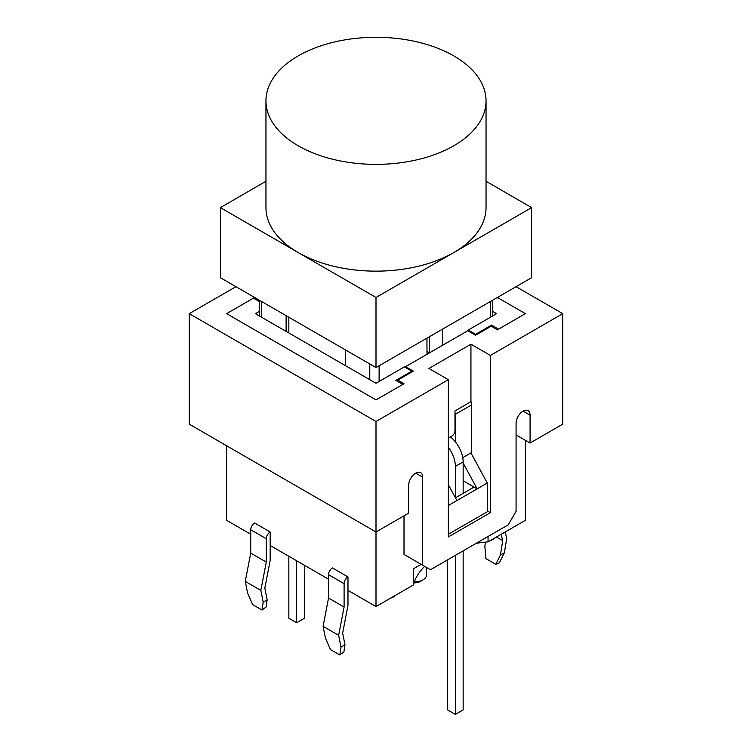 <?xml version="1.0" encoding="UTF-8"?>
<svg xmlns="http://www.w3.org/2000/svg" width="752" height="752" viewBox="0 0 752 752"><rect width="100%" height="100%" fill="white"/><g stroke="black" fill="none" stroke-linecap="round" stroke-linejoin="round"><path stroke-width="1.13" d="M491.554 325.099L498.557 329.15L525.404 313.65L497.392 297.472L525.404 313.65L497.392 329.818L491.169 326.227L475.602 335.213L475.602 334.311L491.554 325.099L491.554 326.453M475.602 335.213L467.819 330.72L405.572 366.656L413.356 371.15L397.789 380.136L404.012 383.736L376 399.904L402.846 384.404L395.843 380.362L411.795 371.15L411.795 372.052M259.675 301.749L253.443 298.149L226.596 313.65L254.608 297.472L254.608 298.817M411.795 371.15L404.407 366.882L376 383.285L255.389 313.65L259.675 311.168M376 399.904L226.596 313.65L376 399.904M250.717 534.24L226.596 520.309L226.596 445.729M340.994 647.087L338.644 635.327L344.096 607.024L344.096 583.665A5.499 3.177 -60 0 1 347.988 576.925L332.422 567.939A5.499 3.177 120 0 0 328.53 574.678L328.53 598.037L323.087 626.341L325.437 638.1L330.476 649.568L339.819 654.954L340.994 647.087L344.971 644.793L343.89 652.003L339.819 654.954M485.491 542.117L484.843 546.065L485.924 558.604L495.794 564.301L500.409 555.051L504.385 552.758L499.337 562.863L495.794 564.301M267.157 599.87L266.076 607.071L262.006 610.032L263.181 602.164L267.157 599.87L264.826 588.186L270.165 560.4L270.165 531.993A5.499 3.177 -60 0 0 266.283 538.733L266.283 562.092L260.831 590.405L263.181 602.164M260.831 590.405L245.265 581.418L247.615 593.178L252.663 604.636L262.006 610.032M505.175 531.993L506.735 538.282L504.385 552.758M500.409 555.051L502.74 540.679L501.161 534.305M347.988 576.925L347.988 605.332L342.639 633.118L344.971 644.793M328.53 598.037L344.096 607.024M270.165 531.993L254.608 523.007A5.499 3.177 120 0 0 250.717 529.746L266.283 538.733M245.265 581.418L250.717 553.115L250.717 529.746M266.283 562.092L250.717 553.115M328.53 579.172L270.165 545.473M424.664 566.378A88.04 50.826 0 0 0 413.356 585.009L376 606.573L347.988 590.395M376 606.573L376 421.468L189.241 313.65L235.931 286.691M502.74 540.679L496.433 537.041M323.087 626.341L338.644 635.327M488.057 536.486L488.057 541.882L525.404 520.309L525.404 440.343M413.976 582.809A7.153 4.127 0 0 0 419.964 581.644L423.075 579.839A11.553 6.674 180 0 1 414.333 581.785M426.459 567.422L426.459 575.12A11.553 6.674 180 0 1 423.075 579.839M488.057 541.882A88.04 50.826 0 0 0 476.176 543.348M413.356 585.009L413.356 568.832L421.129 564.338M455.439 497.805L474.051 487.07L463.157 480.772M448.371 505.485L456.925 500.541L448.371 484.777M463.157 463.063L477.163 488.866L474.051 487.07M456.925 500.541L487.277 483.019L470.94 452.92L462.762 457.639M448.371 534.24L487.277 511.774L487.277 483.019M471.711 404.849L455.759 414.061L455.759 442.345M454.988 413.609L455.759 414.061M468.214 330.946L468.214 330.043L475.602 334.311M492.325 311.168L496.611 313.65L468.214 330.043M490.116 540.688A12.652 7.304 0 0 0 495.333 537.68M390.514 598.197A12.652 7.304 0 0 0 395.731 595.18M296.626 560.748L296.626 622.75L288.843 618.257L288.843 556.254M296.626 622.75L304.41 618.257L304.41 565.241M463.157 493.359L463.157 461.907A22.005 12.709 -120 0 0 450.439 436.903M448.371 447.346A22.005 12.709 60 0 1 455.374 466.4L455.374 497.674M455.374 555.352L455.374 714.4L463.157 709.907L463.157 550.859M455.374 714.4L447.59 709.907L447.59 559.845M442.533 329.141L442.533 345.318M426.967 354.305L426.967 338.127M345.262 349.812L345.262 365.538M286.117 331.388L286.117 315.671M429.307 352.961L429.307 336.783M288.843 317.241L288.843 332.967M428.913 353.186A57.227 33.041 0 0 0 426.967 350.742M189.241 313.65L189.241 424.166L376 531.993L408.684 513.127L408.684 485.266A9.908 5.715 -60 0 1 413.008 475.302A9.908 5.715 -60 0 1 420.641 472.651A9.908 5.715 -60 0 1 422.69 477.182L422.69 565.241L430.473 569.734L508.286 524.802L516.069 511.332L516.069 423.273A9.908 5.715 -60 0 1 520.393 413.299A9.908 5.715 -60 0 1 528.026 410.648A9.908 5.715 -60 0 1 530.075 415.179L530.075 443.041L562.759 424.166L562.759 313.65L490.389 355.433L490.389 512.676L448.371 536.937L448.371 379.685L428.913 368.461L470.94 344.2L470.94 401.7L454.988 410.912L454.988 430.68A4.399 2.538 -60 0 1 451.867 436.075L448.371 438.096M422.69 565.241L404.012 554.459L404.012 515.816M448.371 379.685L376 421.468M490.389 512.676L487.277 510.881M470.94 344.2L490.389 355.433M470.94 401.7L471.711 402.151L471.711 454.358M530.075 443.041L516.069 434.947M405.572 366.656L405.572 367.559M397.789 380.136L397.789 381.49M254.608 297.472L259.675 300.396L259.675 316.122M516.069 286.691L562.759 313.65M453.813 55.902A110.046 63.535 180 0 1 486.046 100.834A110.046 63.535 180 0 1 376 164.368A110.046 63.535 180 0 1 265.954 100.834A110.046 63.535 180 0 1 333.888 42.131A110.046 63.535 180 0 1 453.813 55.902M486.046 100.834L486.046 207.618A110.046 63.535 180 0 1 453.813 252.54A110.046 63.535 180 0 1 298.187 252.54A110.046 63.535 180 0 1 265.954 207.618L265.954 100.834M486.046 181.298L531.636 207.618L376 297.472L220.364 207.618L265.954 181.298M531.636 207.618L531.636 277.704L376 367.559L220.364 277.704L220.364 207.618M376 367.559L376 297.472M328.53 574.678L344.096 583.665M455.374 466.4L463.157 461.907M490.389 301.514L490.389 317.241M379.111 381.49L379.111 365.763M369.777 363.968L369.777 379.685M261.611 317.241L261.611 301.514M530.075 415.179L523.072 411.137M422.69 477.182L415.687 473.14M492.325 316.122L492.325 300.396"/></g></svg>
